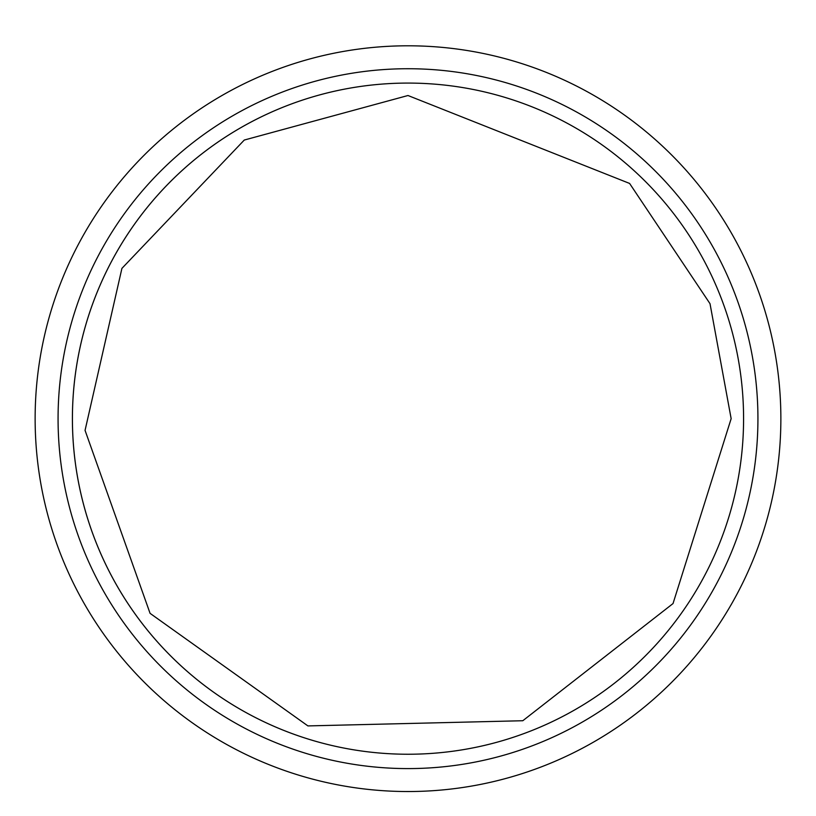 <?xml version="1.0" encoding="UTF-8"?>
<svg xmlns="http://www.w3.org/2000/svg" width="816" height="816" viewBox="0 0 816 816"><rect width="100%" height="100%" fill="white"/><g stroke="black" fill="none" stroke-linecap="round" stroke-linejoin="round"><path stroke-width="1.22" d="M407.99 95.513L629.595 183.437L710.012 303.685L731.146 418.659L673.027 603.565L522.801 720.732L307.918 725.914L150.073 613.346L85.058 430.379L121.921 268.382L244.28 140.046L407.99 95.513M408 45.798A372.861 372.861 0 0 1 730.912 605.095A372.861 372.861 0 0 1 85.088 605.095A372.861 372.861 0 0 1 408 45.798M408 768.59A349.931 349.931 0 0 0 711.052 243.698A349.931 349.931 0 0 0 104.948 243.698A349.931 349.931 0 0 0 408 768.59M743.58 418.659A335.58 335.58 0 0 0 408 83.079A335.58 335.58 0 0 0 72.42 418.659A335.58 335.58 0 0 0 408 754.239A335.58 335.58 0 0 0 743.58 418.659M320.147 742.54A335.58 335.58 0 0 1 408 83.079A335.58 335.58 0 0 1 743.58 418.577A335.58 335.58 0 0 1 408.163 754.239"/></g></svg>
